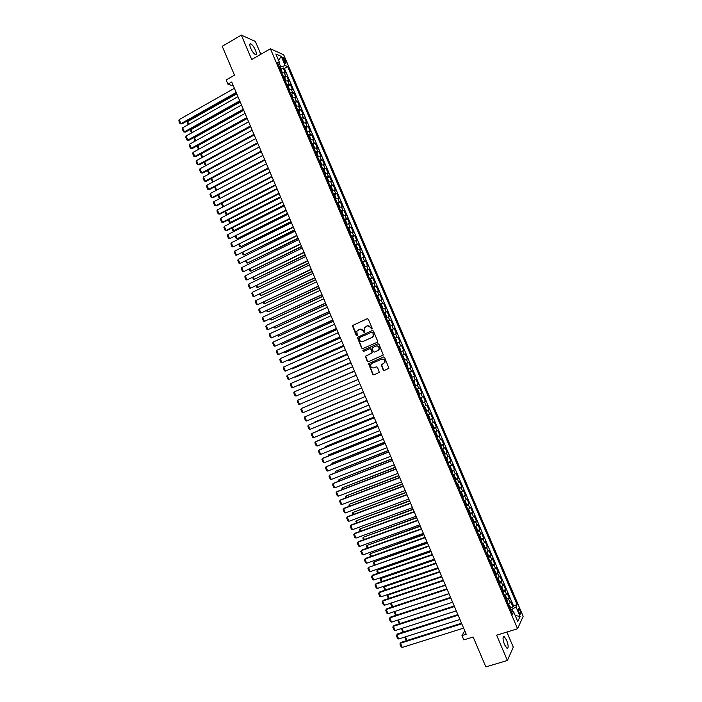 <?xml version="1.0" encoding="UTF-8"?>
<svg xmlns="http://www.w3.org/2000/svg" width="702" height="702" viewBox="0 0 702 702"><rect width="100%" height="100%" fill="white"/><g stroke="black" fill="none" stroke-linecap="round" stroke-linejoin="round"><path stroke-width="1.05" d="M371.867 329.089L372.174 328.246L368.339 319.226L367.172 318.734L352.378 325.596L356.186 335.328L357.3 335.354L356.809 331.265L359.398 329.308C361.012 328.782 362.25 329.308 363.101 330.879L363.601 332.046L364.724 332.064L364.206 328.001L366.83 326C368.453 325.474 369.7 326 370.551 327.58L371.867 329.089M506.642 640.233L504.176 636.6C502.553 636.714 502.676 639.417 504.554 644.717L507.011 648.341C508.643 648.209 508.52 645.507 506.642 640.233M255.467 50.228C253.922 46.885 252.351 44.744 250.746 43.822C249.464 43.559 249.429 44.998 250.658 48.148C252.211 51.5 253.782 53.633 255.379 54.554C256.66 54.809 256.695 53.37 255.467 50.228M519.866 610.284L518.638 608.423C517.883 608.45 517.971 609.757 518.91 612.346L520.138 614.197C520.893 614.162 520.805 612.864 519.866 610.284M383.204 369.972L384.371 370.48L388.934 368.225L384.635 357.511L383.459 357.002L368.541 363.706L372.797 374.394L373.955 374.903L379.326 372.314L377.474 367.348L376.307 366.848L373.885 367.883C371.525 368.19 370.472 367.111 370.726 364.654L371.955 363.355L381.484 359.257C383.818 358.933 384.889 359.994 384.678 362.434L381.353 364.996L383.204 369.972L384.635 370.366M260.828 54.273L255.37 41.453L241.312 35.1L222.227 46.314L234.494 75.184L226.141 79.967L227.931 84.179L231.721 82.011L466.207 634.239L461.977 635.564L463.82 639.908L473.148 637.012L485.845 666.9L507.397 660.485L513.285 647.156L506.853 632.046M241.312 35.1L251.702 59.521L270.402 48.771L517.567 628.746L496.639 635.196L507.397 660.485M377.202 342.295L377.65 341.093L373.376 331.072L372.209 330.572L357.379 337.39L361.618 348.104L362.776 348.596L377.202 342.295M379.001 344.287L383.301 355.01L368.366 361.741L367.207 361.24L365.382 356.256L371.665 353.255L372.113 352.053L370.902 349.219L369.743 348.718L363.671 351.36L362.855 350.509L377.834 343.787L379.001 344.287M510.363 607.748L512.995 606.914L510.793 601.746L510.214 602.895L508.739 599.438L506.87 600.877M506.686 599.148L509.327 598.306L507.125 593.146L506.537 594.261L505.063 590.812L503.185 592.225M503.009 590.558L505.659 589.706L503.457 584.547L502.86 585.635L501.386 582.186L499.499 583.581M499.341 581.976L501.991 581.107L499.798 575.947L499.183 577.018L497.709 573.569L495.814 574.947M495.665 573.394L498.332 572.516L496.13 567.356L495.507 568.401L494.041 564.952L492.137 566.303M491.997 564.82L494.673 563.925L492.471 558.774L491.839 559.784L490.373 556.335L488.452 557.678M488.329 556.247L491.014 555.343L488.811 550.192L488.171 551.175L486.697 547.727L484.775 549.043M484.661 547.683L487.355 546.761L485.161 541.611L484.503 542.567L483.037 539.127L481.107 540.426M480.993 539.118L483.696 538.18L481.502 533.037L480.835 533.968L479.369 530.528L477.43 531.809M477.334 530.563L480.045 529.615L477.851 524.473L477.167 525.368L475.702 521.937L473.762 523.192M473.674 522.007L476.386 521.042L474.201 515.909L473.508 516.777L472.042 513.346L470.086 514.584M470.007 513.452L472.736 512.478L470.551 507.344L469.849 508.187L468.383 504.756L466.418 505.975M466.347 504.913L469.094 503.922L466.9 498.789L466.189 499.605L464.724 496.174L462.758 497.376M462.688 496.367L465.444 495.366L463.259 490.233L462.53 491.031L461.065 487.6L459.09 488.776M459.038 487.837L461.802 486.819L459.608 481.686L458.871 482.449L457.414 479.027L455.431 480.186M455.379 479.299L458.152 478.273L455.967 473.139L455.221 473.885L453.755 470.454L451.763 471.595M451.509 470.989L454.51 469.726L452.334 464.601L451.57 465.312L450.105 461.89L448.104 463.004M447.858 462.416L450.877 461.188L448.692 456.072L447.92 456.748L446.463 453.325L444.454 454.431M444.34 453.764L447.235 452.658L445.05 447.534L444.269 448.192L442.813 444.77L440.795 445.849M440.777 445.112L438.969 440.882L440.847 443.936L440.558 445.287L443.603 444.129L441.418 439.013L440.628 439.636L439.162 436.223L437.144 437.276M436.934 436.784L439.97 435.6L437.785 430.484L436.977 431.089L435.521 427.667L433.494 428.711M433.301 428.273L436.337 427.079L434.152 421.972L433.336 422.543L431.879 419.129L429.843 420.147M429.677 419.77L432.704 418.559L430.528 413.452L429.694 414.005L428.238 410.591L426.193 411.591M426.053 411.267L429.071 410.047L426.895 404.949L426.061 405.466L424.605 402.053L422.551 403.036M422.437 402.764L425.447 401.544L423.271 396.437L422.42 396.937L420.963 393.524L418.901 394.48M418.813 394.27L421.823 393.041L419.647 387.934L418.787 388.408L417.33 384.994L415.259 385.933M415.198 385.784L418.199 384.538L416.023 379.44L415.154 379.879L413.697 376.474L411.618 377.395M411.574 377.29L414.575 376.044L412.407 370.946L411.521 371.358L410.065 367.953L407.985 368.857M407.959 368.813L410.96 367.55L408.783 362.46L407.888 362.846L406.44 359.442L404.343 360.319M406.44 359.442L407.335 359.064L405.168 353.975L402.185 355.247M402.167 355.203L404.264 354.334L402.808 350.93L403.72 350.579L401.553 345.489L398.569 346.779M398.525 346.674L400.631 345.823L399.184 342.427L400.105 342.102L397.937 337.013L394.963 338.311M394.893 338.153L397.007 337.32L395.559 333.924L396.49 333.625L394.322 328.545L391.356 329.843M391.268 329.633L393.383 328.826L391.935 325.421L392.883 325.158L390.716 320.077L387.75 321.384M387.636 321.121L389.768 320.331L388.32 316.927L389.277 316.69L387.109 311.609L384.143 312.934M384.012 312.609L386.144 311.837L384.696 308.441L385.661 308.222L383.503 303.15L380.545 304.484M380.387 304.106L382.529 303.352L381.081 299.956L382.063 299.772L379.896 294.691L376.948 296.033M376.763 295.603L378.913 294.866L377.465 291.479L378.457 291.312L376.298 286.24L373.35 287.592M373.139 287.109L375.298 286.39L373.85 283.003L374.85 282.862L372.692 277.799L369.752 279.159M369.524 278.615L371.683 277.913L370.244 274.526L371.253 274.421L369.094 269.349L366.295 270.656M365.9 270.13L368.076 269.445L366.628 266.058L367.655 265.979L365.496 260.916L362.53 262.223M362.285 261.644L364.47 260.977L363.022 257.599L364.057 257.537L361.899 252.474L358.924 253.755M358.669 253.159L360.863 252.518L359.415 249.14L360.459 249.105L358.31 244.05L355.651 245.314M355.063 244.682L357.257 244.059L355.817 240.681L356.87 240.672L354.712 235.618L352.079 236.89M351.448 236.214L353.65 235.609L352.211 232.23L353.281 232.248L351.123 227.202L348.508 228.466M347.841 227.746L350.052 227.158L348.613 223.78L349.684 223.833L347.534 218.778L344.936 220.051M344.234 219.278L346.455 218.717L345.015 215.338L346.104 215.417L343.945 210.363L341.374 211.635M340.628 210.819L342.857 210.275L341.418 206.897L342.515 207.002L340.365 201.957L337.802 203.229M337.021 202.36L339.259 201.834L337.82 198.464L338.926 198.596L336.776 193.55L334.24 194.823M333.424 193.91L335.661 193.41L334.222 190.031L335.345 190.189L333.196 185.144L330.677 186.425M329.817 185.468L332.072 184.977L330.633 181.607L331.765 181.792L329.615 176.746L327.114 178.027M326.219 177.027L328.475 176.553L327.044 173.183L328.185 173.394L326.035 168.357L323.552 169.638M322.622 168.585L324.886 168.138L323.455 164.768L324.605 164.996L322.464 159.968L319.989 161.249M319.033 160.153L321.305 159.723L319.866 156.353L321.033 156.616L318.883 151.579L316.435 152.869M315.435 151.72L317.716 151.307L316.286 147.946L317.462 148.227L315.312 143.199L312.873 144.489M311.846 143.296L314.136 142.901L312.697 139.54L313.882 139.847L311.741 134.819L309.319 136.109M308.257 134.872L310.547 134.494L309.117 131.134L310.319 131.476L308.178 126.448L305.765 127.738M304.668 126.457L306.967 126.097L305.537 122.736L306.748 123.104L304.607 118.076L302.211 119.375M301.079 118.041L303.396 117.699L301.965 114.347L303.176 114.733L301.044 109.714L298.657 111.013M297.499 109.626L299.815 109.31L298.385 105.958L299.614 106.371L297.472 101.351L295.112 102.65M293.919 101.22L296.244 100.921L294.814 97.569L296.051 98.008L293.91 92.997L291.558 94.296M290.338 92.822L292.664 92.541L291.242 89.189L292.488 89.654L290.356 84.644L288.013 85.942M286.758 84.424L289.092 84.161L287.671 80.809L288.926 81.309L286.793 76.299L283.178 76.027M284.468 77.597L286.793 76.299M283.038 59.126L285.995 64.014L285.205 60.074L283.029 57.02L283.038 59.126M270.402 48.771L283.661 54.747L523.165 616.338L517.567 628.746M512.995 606.914L513.513 605.852L517.093 604.712L287.627 66.62L285.196 65.584L279.51 67.418M517.093 604.712L516.023 606.932L520.077 616.453L517.76 621.498L513.645 611.854L512.53 614.162L277.299 62.224L279.817 63.303L275.842 53.966L281.265 56.371L285.196 65.584M513.513 605.852L284.407 68.436L283.239 67.954L285.372 72.955L281.748 72.675M289.092 84.161L290.356 84.644M292.664 92.541L293.91 92.997M296.244 100.921L297.472 101.351M299.815 109.31L301.044 109.714M303.396 117.699L304.607 118.076M306.967 126.097L308.178 126.448M310.547 134.494L311.741 134.819M314.136 142.901L315.312 143.199M317.716 151.307L318.883 151.579M321.305 159.723L322.464 159.968M324.886 168.138L326.035 168.357M328.475 176.553L329.615 176.746M332.072 184.977L333.196 185.144M335.661 193.41L336.776 193.55M339.259 201.834L340.365 201.957M342.857 210.275L343.945 210.363M346.455 218.717L347.534 218.778M350.052 227.158L351.123 227.202M353.65 235.609L354.712 235.618M357.257 244.059L358.31 244.05M360.863 252.518L361.899 252.474M364.47 260.977L365.496 260.916M368.076 269.445L369.094 269.349M371.683 277.913L372.692 277.799M375.298 286.39L376.298 286.24M378.913 294.866L379.896 294.691M382.529 303.352L383.503 303.15M386.144 311.837L387.109 311.609M389.768 320.331L390.716 320.077M393.383 328.826L394.322 328.545M397.007 337.32L397.937 337.013M400.631 345.823L401.553 345.489M404.264 354.334L405.168 353.975M410.96 367.55L410.065 367.953M414.575 376.044L413.697 376.474M418.199 384.538L417.33 384.994M421.823 393.041L420.963 393.524M425.447 401.544L424.605 402.053M429.071 410.047L428.238 410.591M432.704 418.559L431.879 419.129M436.337 427.079L435.521 427.667M439.97 435.6L439.162 436.223M443.603 444.129L442.813 444.77M447.235 452.658L446.463 453.325M450.877 461.188L450.105 461.89M454.51 469.726L453.755 470.454M458.152 478.273L457.414 479.027M461.802 486.819L461.065 487.6M465.444 495.366L464.724 496.174M469.094 503.922L468.383 504.756M472.736 512.478L472.042 513.346M476.386 521.042L475.702 521.937M480.045 529.615L479.369 530.528M483.696 538.18L483.037 539.127M487.355 546.761L486.697 547.727M491.014 555.343L490.373 556.335M494.673 563.925L494.041 564.952M498.332 572.516L497.709 573.569M501.991 581.107L501.386 582.186M505.659 589.706L505.063 590.812M509.327 598.306L508.739 599.438M513.03 611.811L511.969 609.301L510.635 609.722M280.703 66.743L279.457 63.812M464.75 630.817L461.977 635.564M227.931 84.179L233.415 86.004M280.923 69.261L283.239 67.954M284.407 68.436L287.627 66.62M278.527 65.119L279.817 63.303M287.671 80.809L285.328 81.063M291.242 89.189L288.908 89.461M294.814 97.569L292.497 97.859M298.385 105.958L296.121 106.248M301.965 114.347L299.649 114.672M305.537 122.736L303.238 123.087M309.117 131.134L306.818 131.502M312.697 139.54L310.407 139.926M316.286 147.946L314.005 148.35M319.866 156.353L317.594 156.774M323.455 164.768L321.191 165.207M327.044 173.183L324.728 173.517M330.633 181.607L328.325 181.95M334.222 190.031L331.985 190.532M337.82 198.464L335.582 198.982M341.418 206.897L339.189 207.441M345.015 215.338L342.787 215.891M348.613 223.78L346.393 224.359M352.211 232.23L350.008 232.827M355.817 240.681L353.615 241.295M359.415 249.14L357.23 249.772M363.022 257.599L360.837 258.248M366.628 266.058L364.452 266.734M370.244 274.526L368.076 275.219M373.85 283.003L371.691 283.713M377.465 291.479L375.316 292.207M381.081 299.956L378.94 300.702M384.696 308.441L382.564 309.213M388.32 316.927L386.188 317.716M391.935 325.421L389.812 326.228M395.559 333.924L393.445 334.749M399.184 342.427L397.078 343.269M402.808 350.93L400.71 351.79M405.8 363.733L407.888 362.846M409.433 372.271L411.521 371.358M413.074 380.809L415.154 379.879M416.716 389.356L418.787 388.408M420.358 397.902L422.42 396.937M424.008 406.458L426.061 405.466M427.65 415.014L429.694 414.005M431.3 423.569L433.336 422.543M434.95 432.134L436.977 431.089M438.601 440.707L440.628 439.636M442.26 449.28L444.269 448.192M445.91 457.862L447.92 456.748M449.57 466.444L451.57 465.312M453.229 475.026L455.221 473.885M456.888 483.617L458.871 482.449M460.556 492.216L462.53 491.031M464.224 500.816L466.189 499.605M467.883 509.415L469.849 508.187M471.56 518.023L473.508 516.777M475.228 526.632L477.167 525.368M478.896 535.249L480.835 533.968M482.572 543.874L484.503 542.567M488.136 556.932L488.32 555.317L487.223 552.746L486.249 552.509L488.171 551.175M489.926 561.126L491.839 559.784M493.603 569.761L495.507 568.401M497.288 578.395L499.183 577.018M500.974 587.039L502.86 585.635M504.659 595.691L506.537 594.261M513.645 611.854L511.477 611.688M508.345 604.334L510.214 602.895M511.969 609.301L516.023 606.932M278.554 60.337L281.265 56.371M520.077 616.453L515.198 615.496M371.92 329.062L370.832 327.501L367.374 325.825M359.933 329.133L363.39 330.8L364.47 332.362M367.172 318.734L352.676 325.517L357.064 335.635M372.209 330.572L357.669 337.302L361.907 348.008L362.855 348.561M372.648 332.502L371.832 332.151L359.196 337.732L359.415 339.794C360.258 341.365 361.495 341.892 363.109 341.383L371.753 337.583L373.21 336.047L372.929 332.415L371.981 332.107M372.929 332.415L373.49 335.96L372.042 337.495L363.399 341.286M369.875 348.675L371.183 349.122L372.411 352.667L365.663 356.151L367.488 361.135L368.506 361.688M378.036 343.726L363.452 350.087L363.794 351.307M377.755 350.614L379.001 349.289C379.247 346.814 378.185 345.744 375.824 346.068L372.007 348.017L373.236 351.57L374.394 352.071L378.036 350.517L379.273 349.192C379.528 346.753 378.483 345.674 376.14 345.963M378.036 350.517L374.675 351.974M381.642 359.196L381.756 359.161C384.091 358.836 385.161 359.889 384.95 362.329L381.625 364.891L383.476 369.857M376.412 366.813L374.166 367.769M383.599 356.958L368.822 363.601L373.078 374.28L374.227 374.789M282.195 72.543L281.335 69.7L279.975 68.524M188.794 124.324L187.627 121.569L236.749 93.849M281.081 71.113L280.66 70.121M188.101 124.719L187.267 122.762L187.627 121.569M236.162 92.48L180.914 123.692L181.985 123.938L236.46 93.173M234.389 88.294L179.185 119.603L180.914 123.692L180.045 123.684L178.834 120.823L179.185 119.603M181.985 123.938L180.045 123.684M285.749 80.941L284.898 78.062L283.547 76.895M192.269 132.538L191.032 129.624L240.233 102.062M284.652 79.484L284.231 78.492M191.567 132.932L190.672 130.809L191.032 129.624M289.303 89.347L288.469 86.425L287.118 85.275M195.744 140.751L194.445 137.68L243.726 110.275M287.443 85.354L289.163 89.382M288.224 87.873L287.802 86.881M195.042 141.146L194.077 138.864L194.445 137.68M292.857 97.754L292.032 94.788L290.689 93.664M199.219 148.973L197.85 145.735L247.209 118.498M291.795 96.253L291.374 95.261M198.517 149.359L197.481 146.911L197.85 145.735M296.411 106.16L295.603 103.159L294.27 102.053M202.694 157.195L201.263 153.808L250.702 126.729M294.586 102.115L296.323 106.186M295.375 104.642L294.954 103.65M201.992 157.581L200.886 154.975L201.263 153.808M239.715 100.851L184.38 131.879L185.442 132.108L240.005 101.527M237.943 96.665L182.652 127.79L184.38 131.879L183.503 131.862L182.292 129.001L182.652 127.79M185.442 132.108L183.503 131.862M243.278 109.231L187.846 140.075L188.899 140.286L243.55 109.881M241.497 105.037L186.109 135.977L187.846 140.075L186.96 140.049L185.749 137.18L186.109 135.977M188.899 140.286L186.96 140.049M246.832 117.611L191.304 148.271L192.357 148.464L247.104 118.243M245.051 113.417L189.575 144.173L191.304 148.271L190.417 148.236L189.207 145.367L189.575 144.173M192.357 148.464L190.417 148.236M250.395 125.991L194.77 156.476L195.814 156.651L250.658 126.614M248.613 121.797L193.041 152.378L194.77 156.476L193.884 156.432L192.673 153.562L193.041 152.378M195.814 156.651L193.884 156.432M299.973 114.575L299.166 111.53L297.85 110.442M298.955 113.04L298.525 112.048M205.467 165.812L204.3 163.031L204.659 161.908L206.177 165.426M253.957 134.38L198.245 164.68L199.271 164.838L254.212 134.977M252.176 130.186L196.507 160.582L198.245 164.68L197.341 164.628L196.13 161.758L196.507 160.582M199.271 164.838L197.341 164.628M303.536 122.99L302.737 119.91L301.421 118.84M302.527 121.437L302.106 120.446M208.152 170.103L209.652 173.657M209.117 173.947L207.704 171.095L208.011 170.182M257.52 142.778L201.711 172.894L202.738 173.034L257.766 143.357M255.739 138.584L199.973 168.787L201.711 172.894L200.807 172.832L199.596 169.954L199.973 168.787M202.738 173.034L200.807 172.832M307.107 131.414L306.309 128.29L305.001 127.237M306.116 129.835L305.695 128.843M211.627 178.326L213.136 181.897M212.846 182.055L211.118 179.168L211.355 178.466M212.873 182.037L212.311 181.993M261.091 151.176L205.177 181.107L206.195 181.23L261.32 151.729M259.301 146.972L203.448 177.001L205.177 181.107L204.282 181.037L203.062 178.159L203.448 177.001M206.195 181.23L204.282 181.037M308.898 135.688L310.67 139.838L309.889 136.679L308.59 135.644M309.696 138.241L309.275 137.25M215.102 186.539L216.62 190.137L215.725 190.066L214.698 186.758M216.593 190.154L215.725 190.066M264.654 159.573L208.652 189.321L209.661 189.426L264.882 160.109M262.873 155.379L206.915 185.214L208.652 189.321L207.748 189.242L206.528 186.372L206.915 185.214M209.661 189.426L207.748 189.242M313.961 148.262L314.54 147.587L313.461 145.068L312.171 144.059M269.945 172.034L220.34 198.254M313.276 146.657L312.864 145.665M218.576 194.761L220.051 198.236L219.147 198.148L218.041 195.042M268.225 167.98L212.127 197.543L213.136 197.631L268.445 168.498M266.435 163.777L210.389 193.436L212.127 197.543L211.214 197.455L210.003 194.577L210.389 193.436M317.769 156.713L318.12 155.984L317.041 153.466L315.76 152.466M316.067 152.501L317.55 156.678M273.447 180.291L224.096 206.37M316.865 155.072L316.453 154.08M222.06 202.992L223.464 206.327L222.56 206.23L221.384 203.343M271.797 176.395L215.602 205.765L216.602 205.835L272.007 176.886M270.007 172.192L213.864 201.658L215.602 205.765L214.689 205.668L213.478 202.799L213.864 201.658M321.244 165.189L321.7 164.391L320.621 161.864L319.349 160.89M319.647 160.916L321.139 165.093M276.957 188.548L226.886 214.417L227.852 214.47L277.15 189.005L220.823 218.111L222.56 222.227L223.543 222.271L279.133 193.682M320.454 163.487L320.042 162.495M225.535 211.214L226.886 214.417L225.983 214.312L224.824 211.583M275.368 184.81L219.085 213.996L220.068 214.049L275.57 185.284M273.578 180.598L217.339 209.88L219.085 213.996L218.164 213.891L216.944 211.012L217.339 209.88M325.008 173.517L325.28 172.789L324.201 170.27L322.938 169.305M280.458 196.806L230.317 222.516L231.265 222.552L280.651 197.244M323.236 169.331L325.017 173.499M324.043 171.911L323.631 170.919M229.019 219.454L230.317 222.516L229.396 222.402L228.308 219.823M278.94 193.225L222.56 222.227L221.639 222.113L220.419 219.235L220.823 218.111M282.52 201.649L226.044 230.467L227.018 230.484L282.704 202.079M280.73 197.438L224.298 226.351L226.044 230.467L225.114 230.344L223.903 227.466L224.298 226.351M286.1 210.073L229.528 238.706L286.276 210.486M284.31 205.861L227.781 234.591L229.528 238.706L228.598 238.575L227.378 235.697L227.781 234.591M328.597 181.941L327.79 178.677L326.527 177.738M283.968 205.072L233.74 230.616L284.152 205.484M327.632 180.344L327.22 179.343M232.502 227.694L233.74 230.616L232.818 230.493L231.792 228.053M331.958 190.488L332.45 189.61L331.37 187.092L330.115 186.162M330.414 186.179L331.914 190.382M287.478 213.338L237.171 238.724L287.653 213.733M331.23 188.768L330.817 187.776M235.986 235.933L237.171 238.724L236.241 238.592L235.275 236.293M335.556 198.92L336.039 198.034L334.959 195.507L333.713 194.594M334.012 194.612L335.512 198.815M290.997 221.604L240.593 246.832L291.154 221.981M334.828 197.209L334.415 196.209M239.47 244.182L240.593 246.832L239.672 246.692L238.759 244.533M289.68 218.506L233.011 246.955L289.847 218.901M287.89 214.294L231.265 242.831L233.011 246.955L232.072 246.814L230.861 243.927L231.265 242.831M339.145 207.353L339.628 206.449L338.548 203.922L337.311 203.036M337.601 203.045L339.11 207.257M294.507 229.879L244.024 254.94L294.656 230.238M338.425 205.642L338.013 204.651M242.962 252.43L244.024 254.94L243.094 254.8L242.243 252.781M293.26 226.939L236.495 255.203L293.418 227.316M291.47 222.727L234.749 251.079L236.495 255.203L235.556 255.054L234.336 252.167L234.749 251.079M342.743 215.795L343.217 214.873L342.137 212.346L340.909 211.477M298.025 238.162L247.455 263.057L298.166 238.505M342.023 214.092L341.611 213.092M246.455 260.679L247.455 263.057L246.525 262.908L245.735 261.039M296.841 235.381L239.987 263.461L296.99 235.732M295.051 231.16L238.241 259.328L239.987 263.461L239.04 263.303L237.82 260.416L238.241 259.328M346.34 224.236L346.806 223.306L345.735 220.779L344.507 219.928M344.796 219.919L346.305 224.149M301.535 246.446L250.895 271.183L301.676 246.762M345.621 222.534L345.2 221.542M249.947 268.936L250.895 271.183L249.956 271.016L249.228 269.287M300.43 243.822L243.471 271.718L300.57 244.156M298.631 239.601L241.725 267.585L243.471 271.718L242.532 271.551L241.304 268.664L241.725 267.585M349.947 232.687L350.403 231.739L349.324 229.212L348.113 228.378M305.054 254.729L254.326 279.308L305.186 255.028M349.219 230.993L348.806 229.993M253.44 277.202L254.326 279.308L253.387 279.133L252.72 277.553M304.01 252.272L246.964 279.975L304.15 252.588M302.22 248.043L245.217 275.842L246.964 279.975L246.016 279.8L244.796 276.913L245.217 275.842M353.545 241.137L354.001 240.181L352.922 237.645L351.711 236.828M352 236.82L353.518 241.058M308.582 263.022L257.766 287.434L308.696 263.303M352.825 239.443L352.413 238.452M256.932 285.468L257.766 287.434L256.818 287.258L256.212 285.811M307.599 260.723L250.456 288.241L307.73 261.012M305.809 256.493L248.71 284.108L250.456 288.241L249.508 288.057L248.28 285.17L248.71 284.108M357.151 249.587L357.599 248.622L356.519 246.086L355.317 245.288M312.1 271.314L261.205 295.568L312.214 271.577M356.432 247.903L356.019 246.911M260.424 293.734L261.205 295.568L260.258 295.375L259.705 294.085M311.197 269.182L253.948 296.507L311.311 269.454M309.398 264.952L252.202 292.374L253.948 296.507L252.992 296.314L251.772 293.427L252.202 292.374M315.628 279.615L264.645 303.703L315.724 279.861M360.995 257.924L360.117 254.528L359.187 253.712L360.995 257.924M360.038 256.37L359.617 255.379M263.926 302.009L264.645 303.703L263.689 303.51L263.206 302.351M314.786 277.641L257.45 304.782L314.891 277.887M312.987 273.411L255.703 300.64L257.45 304.782L256.484 304.58L255.265 301.685L255.703 300.64M319.147 287.917L268.085 311.846L319.243 288.145M364.601 266.383L364.803 265.514L362.811 262.197L364.592 266.409M363.654 264.838L363.224 263.847M267.427 310.284L268.085 311.846L267.129 311.635L266.699 310.626M367.971 274.982L368.401 273.973L367.322 271.437L366.146 270.691M322.674 296.226L271.525 319.989L322.762 296.428M367.26 273.315L366.856 272.315M270.928 318.568L271.525 319.989L270.2 318.91M371.586 283.459L372.007 282.432L370.928 279.887L369.761 279.168M326.211 304.536L274.973 328.132L326.29 304.721M370.875 281.792L370.454 280.8M274.429 326.851L274.973 328.132L273.701 327.193M318.383 286.1L260.942 313.057L318.48 286.337M316.584 281.871L259.196 308.915L260.942 313.057L259.986 312.846L258.757 309.951L259.196 308.915M321.972 294.568L264.443 321.34L322.069 294.779M320.173 290.338L262.697 317.199L264.443 321.34L263.478 321.121L262.25 318.225L262.697 317.199M325.57 303.045L267.945 329.624L325.658 303.238M323.771 298.806L266.198 325.482L267.945 329.624L266.971 329.396L265.751 326.5L266.198 325.482M375.201 291.935L375.614 290.891L374.535 288.355L373.367 287.653M373.648 287.609L375.175 291.892M329.738 312.855L278.422 336.284L329.808 313.013M374.491 290.268L374.087 289.268M277.939 335.144L278.422 336.284L277.211 335.477M329.177 311.521L271.446 337.916L329.247 311.688M327.369 307.283L269.7 333.766L271.446 337.916L270.472 337.68L269.252 334.775L269.7 333.766M378.808 300.412L379.22 299.359L378.141 296.814L376.983 296.13M333.274 321.174L281.871 344.445L333.336 321.314M378.106 298.754L377.685 297.771M281.441 343.436L281.871 344.445L280.712 343.769M332.774 319.998L274.956 346.209L332.836 320.147M330.975 315.76L273.201 342.058L274.956 346.209L273.973 345.963L272.745 343.059L273.201 342.058M380.879 304.571L382.414 308.871L382.836 307.827L381.748 305.291L380.607 304.624M336.802 329.492L285.319 352.597L336.855 329.624M381.721 307.248L381.326 306.248M284.951 351.737L285.319 352.597L284.222 352.062M336.372 328.483L278.457 354.501L336.433 328.615M334.573 324.245L276.711 350.351L278.457 354.501L277.474 354.247L276.255 351.351L276.711 350.351M386.047 317.392L386.451 316.304L385.363 313.759L384.222 313.118M340.338 337.82L288.768 360.767L340.382 337.925M384.494 313.057L386.284 317.26M385.345 315.742L384.915 314.733M288.461 360.038L288.768 360.767L287.732 360.363M339.979 336.978L281.967 362.802L340.022 337.083M338.18 332.73L280.212 358.652L281.967 362.802L280.984 362.539L279.756 359.643L280.212 358.652M389.663 325.886L390.058 324.78L388.978 322.236L387.846 321.613M388.109 321.551L389.654 325.86M343.875 346.156L292.225 368.927L343.919 346.244M388.969 324.236L388.548 323.253M291.979 368.339L292.225 368.927L291.242 368.664M393.524 334.284L392.593 330.721L391.47 330.115M347.42 354.492L295.682 377.106L347.446 354.554M391.734 330.045L393.524 334.257M392.585 332.739L392.199 331.739M295.489 376.649L295.682 377.106L294.937 376.895M397.148 342.787L396.209 339.206L395.094 338.618M350.956 362.829L299.131 385.275L350.982 362.873M396.218 341.251L395.831 340.242M343.585 345.472L285.477 371.112L343.62 345.56M341.786 341.225L283.722 366.953L285.477 371.112L284.485 370.84L283.257 367.936L283.722 366.953M347.192 353.966L288.987 379.413L347.227 354.036M345.393 349.719L287.232 375.263L288.987 379.413L287.995 379.141L286.767 376.237L287.232 375.263M350.807 362.469L292.506 387.732L350.825 362.513M348.999 358.213L290.742 383.573L292.506 387.732L291.505 387.443L290.277 384.538L290.742 383.573M400.772 351.29L399.824 347.701L398.718 347.13M354.501 371.174L302.597 393.453L354.51 371.2M399.842 349.763L399.412 348.754M354.413 370.972L296.016 396.051L354.431 370.998M352.615 366.725L294.261 391.892L296.016 396.051L295.015 395.752L293.787 392.839L294.261 391.892M404.405 359.801L403.448 356.195L402.351 355.642M358.046 379.519L306.054 401.641L358.046 379.528M402.606 355.563L404.405 359.775M403.474 358.274L403.088 357.265M358.029 379.484L299.535 404.37L358.029 379.492M356.221 375.228L297.78 400.21L299.535 404.37L298.525 404.062L297.297 401.149L297.78 400.21M406.212 364.057L407.072 364.689L408.037 368.287L406.239 364.075M359.819 383.696L307.783 405.73L359.819 383.696M407.099 366.795L406.721 365.786M361.644 387.995L303.053 412.697L301.29 408.529L359.836 383.74L301.29 408.529L300.807 409.468L302.044 412.381L303.053 412.697M409.845 372.578L410.696 373.201L411.662 376.807L409.863 372.587M363.355 392.023L311.249 413.917L363.364 392.049M410.731 375.316L410.301 374.306M365.259 396.516L306.572 421.024L304.808 416.856L363.443 392.234L304.808 416.856L304.326 417.787L305.554 420.7L306.572 421.024M413.478 381.098L414.32 381.704L415.294 385.328L413.496 381.116M366.9 400.359L314.707 422.113L366.918 400.412M414.373 383.845L413.996 382.836M368.883 405.036L310.091 429.352L308.336 425.184L367.049 400.728M367.076 400.781L308.336 425.184L307.845 426.105L309.073 429.027L310.091 429.352M418.699 394.006L419.041 392.769L417.953 390.215L416.883 389.742M370.437 408.704L318.173 430.308L370.463 408.775M418.006 392.374L417.576 391.365M317.795 431.002L318.173 430.308L318.366 430.765M372.499 413.566L313.618 437.688L311.855 433.52L312.653 433.116L370.665 409.24M370.691 409.301L311.855 433.52L311.363 434.433L312.592 437.355L313.618 437.688M420.744 398.157L421.577 398.736L422.569 402.395L420.77 398.166M373.982 417.049L321.639 438.504L374.017 417.137M421.639 400.912L421.209 399.903M321.147 439.408L321.639 438.504L321.893 439.101M376.123 422.095L317.146 446.033L315.382 441.865L316.172 441.435L374.28 417.743M374.315 417.83L315.382 441.865L314.882 442.769L316.119 445.682L317.146 446.033M425.982 411.082L426.298 409.81L425.21 407.248L424.157 406.809M377.527 425.403L325.114 446.709L377.571 425.509M425.28 409.45L424.85 408.441M324.675 447.753L325.114 446.709L325.421 447.446M379.747 430.633L320.674 454.378L318.91 450.201L319.691 449.763L377.895 426.254M377.939 426.368L318.91 450.201L318.401 451.105L319.638 454.018L320.674 454.378M429.624 419.629L429.931 418.331L428.843 415.777L427.799 415.356M429.843 419.471L427.781 415.321M381.072 433.757L328.58 454.922L381.125 433.88M428.922 417.997L428.562 416.988M328.203 456.098L328.58 454.922L328.957 455.8M383.38 439.171L324.201 462.723L322.437 458.555L323.21 458.09L381.511 434.775M381.563 434.907L322.437 458.555L321.928 459.441L323.166 462.364L324.201 462.723M433.266 428.176L433.573 426.86L432.476 424.306L431.44 423.903M433.485 428.009L431.423 423.868M384.626 442.111L332.055 463.136L384.687 442.26M432.572 426.544L432.134 425.535M331.739 464.443L332.055 463.136L332.485 464.145M387.004 447.718L327.729 471.077L325.965 466.9L326.737 466.426L385.126 443.295M385.187 443.445L325.965 466.9L325.456 467.786L326.684 470.709L327.729 471.077M436.907 436.732L437.206 435.398L436.117 432.836L435.091 432.458M388.171 450.473L335.53 471.349L388.241 450.64M436.214 435.1L435.784 434.09M335.266 472.797L335.53 471.349L336.021 472.507M390.637 456.265L331.256 479.44L329.492 475.263L330.256 474.763L388.75 451.816M388.82 451.991L329.492 475.263L328.984 476.132L330.221 479.054L331.256 479.44M391.725 458.845L339.005 479.571L391.804 459.029M439.864 443.655L439.426 442.646M338.803 481.16L339.005 479.571L339.549 480.861M394.27 464.821L334.793 487.802L333.029 483.617L333.783 483.108L392.365 460.354M392.453 460.538L333.029 483.617L332.511 484.485L333.748 487.407L334.793 487.802M444.208 453.852L444.489 452.483L443.392 449.912L442.383 449.57M395.279 467.216L342.479 487.793L395.366 467.418M443.506 452.22L443.155 451.202M342.339 489.513L341.962 488.636L342.479 487.793L343.085 489.224M397.902 473.376L338.329 496.165L336.565 491.979L337.311 491.453L395.989 468.883M396.086 469.094L336.565 491.979L336.039 492.839L337.276 495.761L338.329 496.165M448.069 462.267L447.034 458.459L446.033 458.134M398.841 475.587L345.963 496.016L398.929 475.816M447.156 460.784L446.726 459.775M345.875 497.885L345.437 496.858L345.963 496.016L346.63 497.595M401.535 481.941L341.865 504.536L340.093 500.351L340.839 499.798L399.613 477.421M399.719 477.658L340.093 500.351L339.575 501.193L340.812 504.124L341.865 504.536M449.921 466.558L451.728 470.796L450.684 467.014L449.684 466.707M402.395 483.968L349.438 504.247L402.5 484.213M450.816 469.357L450.377 468.339M349.412 506.256L348.92 505.08L349.438 504.247L350.166 505.966M405.168 490.505L345.402 512.908L343.638 508.722L344.375 508.151L403.246 485.959M403.352 486.223L343.638 508.722L343.111 509.555L344.349 512.486L345.402 512.908M455.168 479.563L455.422 478.132L454.326 475.561L453.334 475.28M405.958 492.348L352.922 512.486L406.063 492.611M454.466 477.93L454.036 476.912M352.957 514.627L352.395 513.302L352.922 512.486L353.711 514.347M408.81 499.069L348.947 521.288L347.174 517.093L347.902 516.514L406.87 494.506M406.993 494.787L347.174 517.093L346.648 517.927L347.885 520.858L348.947 521.288M458.818 488.144L459.073 486.688L457.976 484.126L456.993 483.853M459.029 487.943L456.958 483.775M409.512 500.737L356.405 520.726L409.635 501.017M458.125 486.504L457.695 485.494M356.493 523.008L355.879 521.542L356.405 520.726L357.257 522.727M412.451 507.643L352.483 529.668L350.719 525.473L351.439 524.877L410.503 503.062M410.626 503.36L350.719 525.473L350.184 526.298L351.421 529.229L352.483 529.668M462.478 496.726L462.723 495.252L461.626 492.681L460.652 492.435M462.688 496.525L460.617 492.356M413.074 509.125L359.889 528.966L413.206 509.433M461.784 495.086L461.346 494.076M360.038 531.388L359.354 529.773L359.889 528.966L360.802 531.107M416.093 516.224L356.028 538.048L354.256 533.862L354.975 533.239L414.136 511.618M414.268 511.933L354.256 533.862L353.72 534.67L354.958 537.6L356.028 538.048M466.137 505.317L466.374 503.825L465.277 501.254L464.312 501.017M416.646 517.523L363.382 537.214L416.777 517.848M465.444 503.676L465.005 502.658M363.583 539.777L362.837 538.013L363.382 537.214L364.347 539.496M419.735 524.806L359.573 546.446L357.801 542.242L358.511 541.611L417.769 520.173M417.918 520.515L357.801 542.242L357.265 543.05L358.503 545.989L359.573 546.446M469.805 513.908L470.024 512.399L468.927 509.827L467.971 509.608M470.007 513.697L467.936 509.52M420.208 525.921L366.865 545.463L420.358 526.263M469.103 512.267L468.673 511.249M367.137 548.165L366.33 546.253L366.865 545.463L367.892 547.893M423.385 533.388L363.127 554.834L361.346 550.64L362.048 549.982L421.402 528.738M421.56 529.097L361.346 550.64L360.802 551.439L362.048 554.369L363.127 554.834M473.464 522.507L473.683 520.972L472.586 518.401L471.63 518.208M423.78 534.319L370.358 553.72L423.929 534.687M472.762 520.866L472.332 519.849M370.682 556.554L369.814 554.501L370.358 553.72L371.446 556.291M477.132 531.107L477.342 529.554L476.237 526.974L475.298 526.807M477.334 530.879L475.254 526.702M427.342 542.725L373.85 561.977L427.509 543.111M476.43 529.466L476 528.448M374.236 564.952L373.306 562.75L373.85 561.977L375 564.689M480.8 539.706L481.002 538.136L479.896 535.565L478.966 535.407M430.914 551.14L377.343 570.243L431.089 551.544M480.098 538.065L479.668 537.048M377.79 573.358L376.79 571.007L377.343 570.243L378.553 573.095M484.468 548.323L484.661 546.726L483.564 544.147L482.634 544.015M484.661 548.087L482.581 543.901M434.494 559.555L381.493 577.807L380.844 578.509L434.67 559.985M483.766 546.674L483.424 545.656M381.344 581.765L380.282 579.264L380.844 578.509L382.107 581.502M438.066 567.971L384.977 586.056L384.336 586.784L438.259 568.418M487.434 555.291L487.1 554.264M384.898 590.171L383.775 587.53L384.336 586.784L385.661 589.917M491.812 565.549L491.988 563.917L490.882 561.337L489.978 561.24M492.005 565.303L489.987 561.091M439.61 571.621L379.773 591.909L379.106 592.655L380.888 596.867L441.637 576.386L388.469 594.313L387.837 595.059L441.839 576.868M491.11 563.908L490.68 562.89M388.452 598.587L387.276 595.796L387.837 595.059L389.224 598.332M427.027 541.979L366.672 563.232L364.9 559.038L365.593 558.362L425.043 537.302M425.21 537.688L364.9 559.038L364.347 559.819L365.593 562.758L366.672 563.232M430.677 550.579L370.226 571.639L368.445 567.435L428.685 545.875M428.852 546.279L368.445 567.435L367.892 568.216L369.138 571.156L370.226 571.639M434.327 559.178L373.78 580.045L371.999 575.842L372.674 575.131L432.327 554.457M432.502 554.878L371.999 575.842L371.446 576.614L372.683 579.545L373.78 580.045M437.987 567.778L377.334 588.452L375.552 584.248L376.219 583.52L435.968 563.03M436.161 563.478L375.552 584.248L374.991 585.012L376.237 587.951L377.334 588.452M439.812 572.086L379.106 592.655L378.545 593.409L379.791 596.358L380.888 596.867M445.296 585.003L384.442 605.282L382.66 601.07L383.318 600.307L443.26 580.203M443.471 580.694L382.66 601.07L382.099 601.825L383.345 604.764L384.442 605.282M495.489 574.175L495.656 572.516L494.55 569.936L493.646 569.857M391.734 602.851L445.428 585.31M494.787 572.525L494.445 571.498M392.058 606.993L390.768 604.062L391.339 603.334L392.787 606.756M448.955 593.62L388.004 613.706L386.223 609.494L386.872 608.713L446.911 588.803M447.121 589.311L386.223 609.494L385.652 610.231L386.899 613.179L388.004 613.706M395.015 611.389L449.017 593.76M499.35 582.546L497.525 578.272L498.218 578.545L499.324 581.124L499.166 582.8M498.464 581.151L498.025 580.133M395.77 615.364L394.27 612.337L394.84 611.617L396.349 615.18M452.614 602.237L391.567 622.13L389.785 617.918L390.426 617.119L450.561 597.393M450.781 597.928L389.785 617.918L389.206 618.646L390.452 621.595L391.567 622.13M503.027 591.172L501.21 586.916L501.886 587.153L502.992 589.733L502.843 591.426M502.141 589.785L501.702 588.759M399.473 623.745L397.771 620.621L398.324 619.927L399.912 623.604M397.771 620.621L398.306 619.936M456.274 610.863L395.129 630.563L393.348 626.351L393.98 625.526L392.769 627.07L393.348 626.351L454.448 606.546M454.212 606.001L393.98 625.526M395.129 630.563L394.015 630.019L392.769 627.07M506.704 599.798L504.896 595.559L505.563 595.77L506.66 598.35L506.519 600.07M505.817 598.42L505.484 597.384M401.921 628.369L403.474 632.037M403.176 632.133L402.5 631.8L401.588 628.483M459.942 619.489L398.692 638.995L396.911 634.783L397.534 633.941L396.323 635.494L396.911 634.783L458.108 615.18M457.871 614.601L397.534 633.941M398.692 638.995L397.569 638.443L396.323 635.494M508.625 604.185L510.336 606.967L510.205 608.704M509.503 607.054L509.169 606.019M405.502 636.828L407.046 640.478M406.888 640.531L406.002 640.092L404.896 637.021M463.61 628.123L402.255 647.437L400.473 643.216L401.096 642.365L399.886 643.918L400.473 643.216L461.776 623.806M461.521 623.218L401.096 642.365M402.255 647.437L401.132 646.875L399.886 643.918M285.53 75.79L284.099 72.438M283.792 60.881L285.205 60.074M284.714 62.627L285.986 61.908M282.011 72.596L280.309 68.603M285.582 80.984L283.871 76.974M292.743 97.78L291.014 93.726M299.903 114.593L298.166 110.504M303.492 123.008L301.737 118.892M307.081 131.423L305.317 127.29M314.25 148.254L312.478 144.094M328.606 181.923L326.825 177.755M342.98 215.663L341.198 211.477M350.184 232.555L348.403 228.369M357.388 249.456L355.607 245.27M368.208 274.851L366.426 270.665M371.823 283.327L370.033 279.133M379.054 300.289L377.264 296.086M397.148 342.76L395.358 338.548M400.781 351.263L398.982 347.051M418.927 393.857L417.128 389.636M426.211 410.924L424.403 406.704M437.135 436.565L435.328 432.327M444.427 453.676L442.62 449.438M448.069 462.232L446.27 457.994M455.379 479.369L453.571 475.131M466.347 505.107L464.531 500.859M473.666 522.288L471.858 518.032M480.993 539.478L479.185 535.222M488.329 556.695L486.512 552.43M495.673 573.92L493.857 569.655M510.389 608.432L508.581 604.211M503.264 636.881L504.176 636.6M249.772 44.384L250.746 43.822M282.59 57.266L283.029 57.02"/></g></svg>
